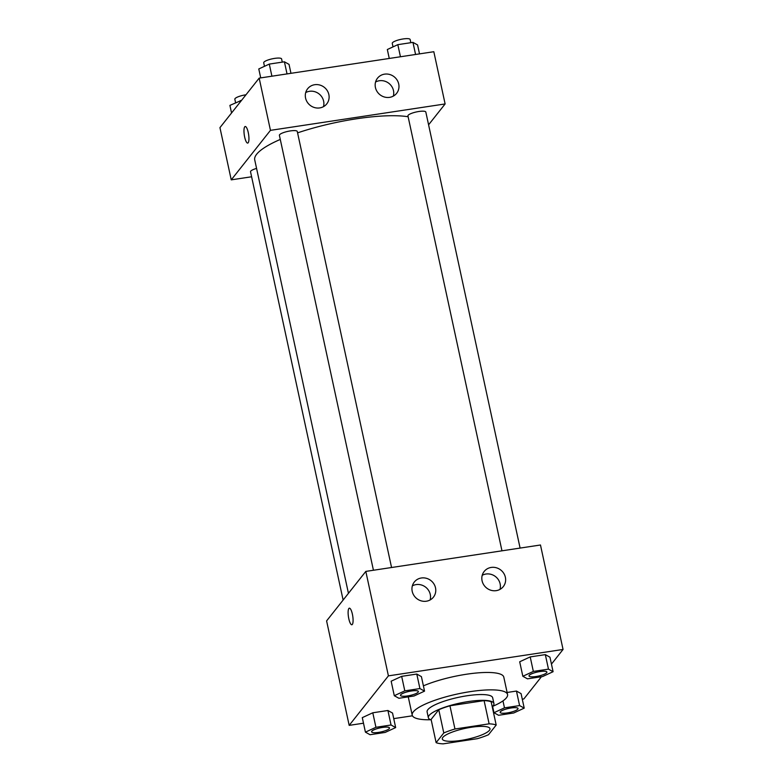 <?xml version="1.0" encoding="UTF-8"?>
<svg xmlns="http://www.w3.org/2000/svg" width="783" height="783" viewBox="0 0 783 783"><rect width="100%" height="100%" fill="white"/><g stroke="black" fill="none" stroke-linecap="round" stroke-linejoin="round"><path stroke-width="1.17" d="M442.865 737.361A24.39 5.55 -12.2 0 1 468.205 727.779A24.39 5.55 -12.2 0 1 489.992 728.689A24.39 5.55 -12.2 0 1 467.324 739.26A24.39 5.55 -12.2 0 1 442.317 738.995A24.39 5.55 -12.2 0 1 442.865 737.361M443.188 743.85L477.356 738.682A32.759 7.448 -12.2 0 0 488.514 734.718L496.187 725.038A32.759 7.448 -12.2 0 0 489.121 723.835L454.962 729.002A32.759 7.448 -12.2 0 0 443.795 732.966L436.121 742.646A32.759 7.448 -12.2 0 0 443.188 743.85M489.121 723.835L484.1 700.619L449.941 705.786L454.962 729.002M443.795 732.966L438.774 709.75L431.1 719.43L436.121 742.646M438.774 709.75A32.759 7.448 -12.2 0 1 449.941 705.786M484.1 700.619A32.759 7.448 -12.2 0 1 491.176 701.822L496.187 725.038M492.233 706.755A33.532 7.624 167.8 0 0 493.916 703.545A33.532 7.624 167.8 0 0 468.332 701.548A33.532 7.624 167.8 0 0 428.36 717.717A33.532 7.624 167.8 0 0 431.218 719.949M428.36 717.717L427.107 711.913A33.532 7.624 -12.2 0 1 427.861 709.662A33.532 7.624 -12.2 0 1 467.079 695.754A33.532 7.624 -12.2 0 1 492.664 697.741L493.916 703.545M430.699 719.763A48.781 11.099 -12.2 0 1 412.21 715.133A48.781 11.099 -12.2 0 1 413.307 711.864A48.781 11.099 -12.2 0 1 463.976 692.691A48.781 11.099 -12.2 0 1 507.56 694.521A48.781 11.099 -12.2 0 1 492.634 706.374M423.397 685.849A48.781 11.099 -12.2 0 1 473.969 673.253A48.781 11.099 -12.2 0 1 503.792 677.109L507.56 694.521M412.21 715.133L408.442 697.722A48.781 11.099 -12.2 0 1 408.403 696.841M551.447 664.111L563.055 649.459L388.407 675.866L349.179 725.371L363.488 723.208M393.741 718.628L412.455 715.799M522.281 699.199L523.827 698.965L541.445 676.727M424.543 691.135L421.411 676.629L416.791 674.055L401.659 676.346L391.157 681.2L394.289 695.715L398.919 698.279L414.041 695.989L424.543 691.135L419.923 688.57L404.801 690.851L394.289 695.715M553.092 671.706L549.95 657.191L545.33 654.627L530.208 656.908L519.697 661.772L522.838 676.277L527.458 678.841L542.58 676.561L553.092 671.706L548.472 669.132L533.34 671.423L522.838 676.277M524.219 708.135L521.077 693.63L516.457 691.056L507.12 692.475L516.457 691.056L519.599 705.571L504.467 707.852L493.965 712.706L498.585 715.28L513.717 712.99L524.219 708.135L519.599 705.571M395.669 727.573L392.537 713.059L387.918 710.494L372.786 712.784L362.284 717.639L365.426 732.144L370.046 734.718L385.167 732.428L395.669 727.573L391.05 724.999L375.928 727.29L365.426 732.144M388.407 675.866L365.818 571.404L540.476 544.997L563.055 649.459M365.818 571.404L326.599 620.909L349.179 725.371M352.399 614.205A8.388 2.183 81.4 0 1 351.851 624.756A8.388 2.183 81.4 0 1 348.445 616.798A8.388 2.183 81.4 0 1 349.345 608.176A8.388 2.183 81.4 0 1 352.399 614.205M349.345 608.176A8.388 2.183 -98.6 0 0 348.455 616.798A8.388 2.183 -98.6 0 0 351.851 624.756M491.215 567.43A12.195 11.442 -141.6 0 1 503.743 573.303A12.195 11.442 -141.6 0 1 503.283 586.614A12.195 11.442 -141.6 0 1 486.615 588.004A12.195 11.442 -141.6 0 1 484.168 571.463A12.195 11.442 -141.6 0 1 491.215 567.43M421.352 577.991A12.195 11.442 -141.6 0 1 433.88 583.864A12.195 11.442 -141.6 0 1 433.42 597.175A12.195 11.442 -141.6 0 1 416.752 598.574A12.195 11.442 -141.6 0 1 414.305 582.023A12.195 11.442 -141.6 0 1 421.352 577.991M499.994 589.384A12.195 11.442 38.4 0 0 485.989 574.027A12.195 11.442 38.4 0 0 482.22 575.299M430.131 599.944A12.195 11.442 38.4 0 0 416.125 584.598A12.195 11.442 38.4 0 0 412.357 585.86M348.445 593.338L254.739 159.938A85.357 19.418 -12.2 0 1 256.667 154.222A85.357 19.418 -12.2 0 1 280.285 139.433M297.579 132.865A85.357 19.418 -12.2 0 1 408.129 116.745M256.57 168.414A9.142 2.085 167.8 0 0 250.531 171.771L343.12 600.052M501.972 550.821L407.943 115.904A9.142 2.085 -12.2 0 1 408.149 115.287A9.142 2.085 -12.2 0 1 417.652 111.695A9.142 2.085 -12.2 0 1 425.825 112.038L520.098 548.08M373.432 570.259L279.394 135.332A9.142 2.085 -12.2 0 1 279.609 134.725A9.142 2.085 -12.2 0 1 289.103 131.123A9.142 2.085 -12.2 0 1 297.276 131.466L391.559 567.518M270.458 130.35L445.116 103.943L433.821 51.717L259.173 78.124L270.458 130.35L231.239 179.855L251.607 176.772M428.585 124.81L445.116 103.943M398.713 83.996A12.195 11.442 -141.6 0 1 396.629 93.324A12.195 11.442 -141.6 0 1 379.961 94.723A12.195 11.442 -141.6 0 1 377.514 78.183A12.195 11.442 -141.6 0 1 384.561 74.15A12.195 11.442 -141.6 0 1 398.713 83.996M305.566 98.071A12.195 11.442 -141.6 0 1 307.65 88.743A12.195 11.442 -141.6 0 1 314.697 84.711A12.195 11.442 -141.6 0 1 327.225 90.583A12.195 11.442 -141.6 0 1 326.765 103.885A12.195 11.442 -141.6 0 1 314.688 107.614A12.195 11.442 -141.6 0 1 305.566 98.071M259.173 78.124L219.945 127.629L231.239 179.855M393.34 96.094A12.195 11.442 38.4 0 0 379.334 80.747A12.195 11.442 38.4 0 0 375.566 82.009M323.487 106.654A12.195 11.442 38.4 0 0 309.471 91.308A12.195 11.442 38.4 0 0 305.713 92.57M245.206 126.503A8.388 2.183 -98.6 0 0 244.736 126.807A8.388 2.183 81.4 0 1 245.206 126.503A8.388 2.183 81.4 0 1 248.612 134.47A8.388 2.183 81.4 0 1 247.712 143.083A8.388 2.183 81.4 0 1 244.462 136.095A8.388 2.183 81.4 0 1 244.736 126.817A8.388 2.183 -98.6 0 0 244.472 136.095A8.388 2.183 -98.6 0 0 247.712 143.083M241.556 100.351L229.908 105.382L231.553 112.967M240.42 100.527L240.635 101.516M235.605 102.749L234.841 99.226A9.142 2.085 -12.2 0 1 235.047 98.609A9.142 2.085 -12.2 0 1 245.97 94.782M290.963 73.318L289.035 64.372L284.415 61.808L269.283 64.089L258.781 68.953L260.719 77.889M284.415 61.808L287.028 73.905M269.283 64.089L271.907 76.196M264.478 66.32L263.714 62.787A9.142 2.085 -12.2 0 1 263.92 62.18A9.142 2.085 -12.2 0 1 273.424 58.588A9.142 2.085 -12.2 0 1 281.596 58.931L282.281 62.131M419.512 53.88L417.574 44.944L412.954 42.37L397.833 44.66L387.331 49.515L389.259 58.451M412.954 42.37L415.577 54.477M397.833 44.66L400.446 56.758M393.017 46.882L392.254 43.359A9.142 2.085 -12.2 0 1 392.469 42.742A9.142 2.085 -12.2 0 1 401.963 39.15A9.142 2.085 -12.2 0 1 410.135 39.493L410.83 42.693M371.622 731.841L371.612 731.792A9.142 2.085 -12.2 0 1 371.612 731.792A9.142 2.085 -12.2 0 1 371.817 731.175A9.142 2.085 -12.2 0 1 381.311 727.583A9.142 2.085 -12.2 0 1 389.484 727.926A9.142 2.085 -12.2 0 1 389.494 727.945L389.494 727.975A9.142 2.085 -12.2 0 1 380.998 731.939A9.142 2.085 -12.2 0 1 371.622 731.841A9.142 2.085 -12.2 0 1 371.827 731.224A9.142 2.085 -12.2 0 1 381.331 727.632A9.142 2.085 -12.2 0 1 389.494 727.975M392.537 713.059L387.918 710.494L391.05 724.999M387.918 710.494L372.786 712.784L375.928 727.29M372.786 712.784L362.284 717.639M500.357 711.747A9.142 2.085 -12.2 0 1 509.86 708.145A9.142 2.085 -12.2 0 1 518.033 708.488A9.142 2.085 -12.2 0 1 518.033 708.517A9.142 2.085 -12.2 0 1 509.537 712.501A9.142 2.085 -12.2 0 1 500.161 712.403A9.142 2.085 -12.2 0 1 500.151 712.354A9.142 2.085 -12.2 0 1 500.357 711.747M521.077 693.63L516.457 691.056M502.97 700.893L504.467 707.852M492.605 706.403L493.965 712.706M500.151 712.354L500.161 712.403A9.142 2.085 -12.2 0 1 500.366 711.786A9.142 2.085 -12.2 0 1 509.87 708.194A9.142 2.085 -12.2 0 1 518.043 708.537L518.033 708.488M400.69 694.746A9.142 2.085 -12.2 0 1 410.184 691.144A9.142 2.085 -12.2 0 1 418.357 691.487A9.142 2.085 -12.2 0 1 418.367 691.516A9.142 2.085 -12.2 0 1 409.871 695.5A9.142 2.085 -12.2 0 1 400.495 695.402A9.142 2.085 -12.2 0 1 400.475 695.353A9.142 2.085 -12.2 0 1 400.69 694.746M421.411 676.629L416.791 674.055L419.923 688.57M416.791 674.055L401.659 676.346L404.801 690.851M401.659 676.346L391.157 681.2M400.475 695.353L400.495 695.402A9.142 2.085 -12.2 0 1 400.7 694.795A9.142 2.085 -12.2 0 1 410.194 691.193A9.142 2.085 -12.2 0 1 418.367 691.536L418.357 691.487M529.034 675.974L529.024 675.925A9.142 2.085 -12.2 0 1 529.024 675.925A9.142 2.085 -12.2 0 1 529.23 675.308A9.142 2.085 -12.2 0 1 538.733 671.716A9.142 2.085 -12.2 0 1 546.906 672.059A9.142 2.085 -12.2 0 1 546.906 672.078L546.916 672.108A9.142 2.085 -12.2 0 1 538.41 676.072A9.142 2.085 -12.2 0 1 529.034 675.974A9.142 2.085 -12.2 0 1 529.239 675.357A9.142 2.085 -12.2 0 1 538.743 671.765A9.142 2.085 -12.2 0 1 546.916 672.108M549.95 657.191L545.33 654.627L548.472 669.132M545.33 654.627L530.208 656.908L533.34 671.423M530.208 656.908L519.697 661.772"/></g></svg>
